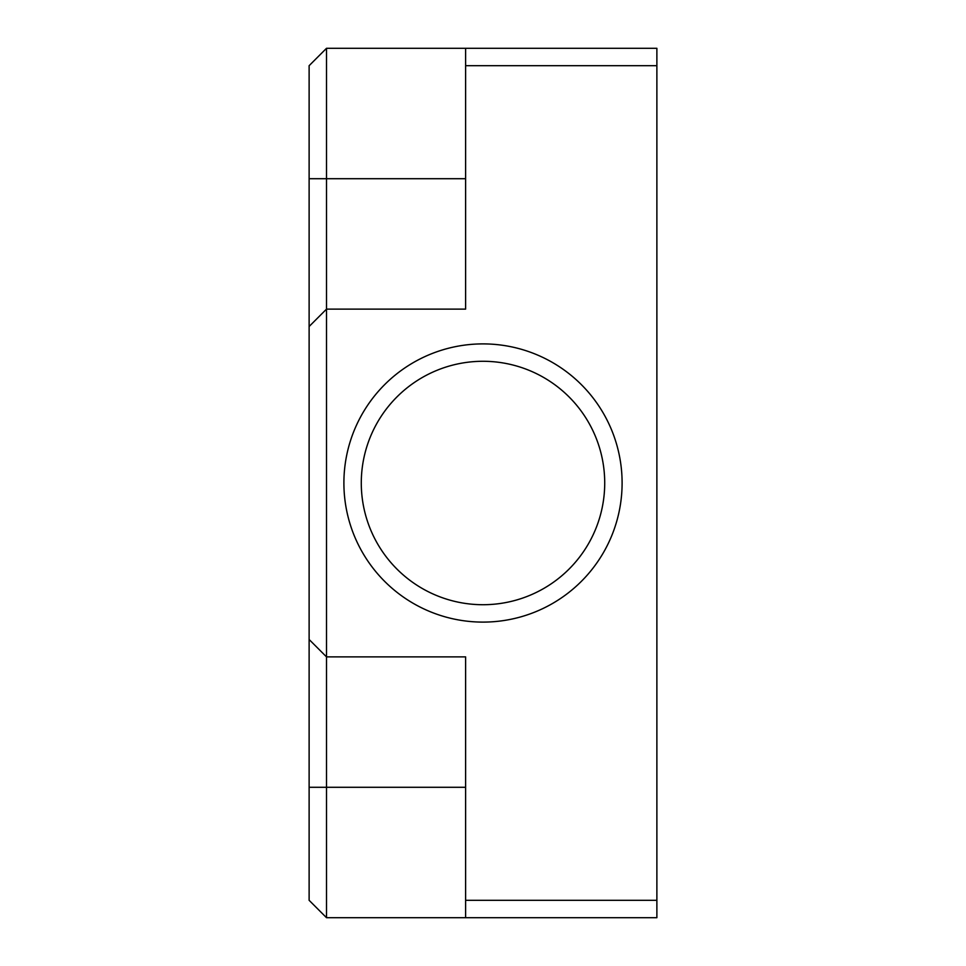 <?xml version="1.0" encoding="UTF-8"?>
<svg xmlns="http://www.w3.org/2000/svg" width="966" height="966" viewBox="0 0 966 966"><rect width="100%" height="100%" fill="white"/><g stroke="black" fill="none" stroke-linecap="round" stroke-linejoin="round"><path stroke-width="1.45" d="M656.88 65.688L465.612 65.688L465.612 309.12L326.508 309.12L326.508 48.3L656.88 48.3L656.88 917.7L326.508 917.7L326.508 656.88L465.612 656.88L465.612 900.312L656.88 900.312M343.896 483A139.104 139.104 0 0 0 483 622.104A139.104 139.104 0 0 0 622.104 483A139.104 139.104 0 0 0 483 343.896A139.104 139.104 0 0 0 343.896 483M309.12 639.492L309.12 326.508L326.508 309.12L326.508 656.88L309.12 639.492L309.12 900.312L326.508 917.7M465.612 65.688L465.612 48.3M309.12 326.508L309.12 65.688L326.508 48.3M465.612 900.312L465.612 917.7M361.284 483A121.716 121.716 0 0 0 483 604.716A121.716 121.716 0 0 0 604.716 483A121.716 121.716 0 0 0 483 361.284A121.716 121.716 0 0 0 361.284 483M309.12 178.71L465.612 178.71M309.12 787.29L465.612 787.29"/></g></svg>
